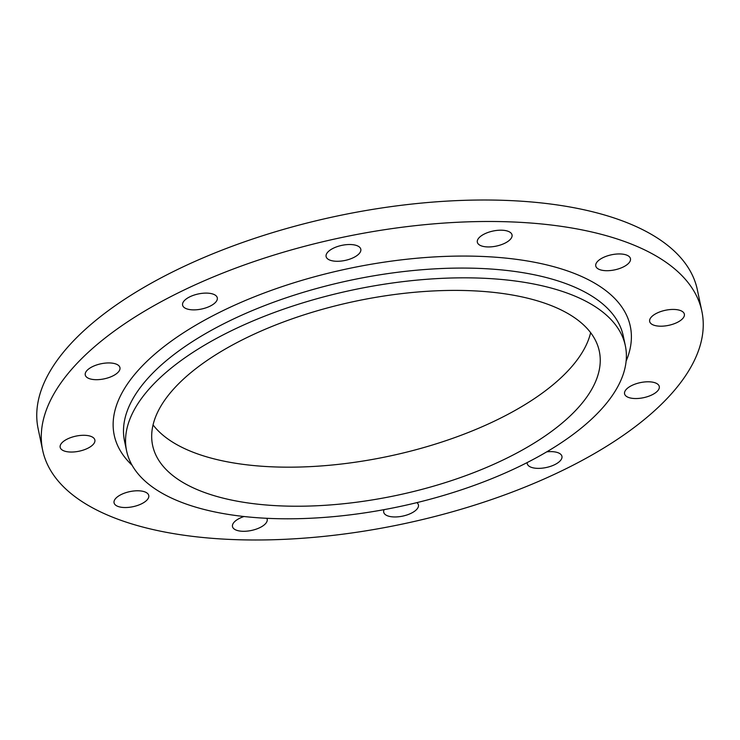 <?xml version="1.0" encoding="UTF-8"?>
<svg xmlns="http://www.w3.org/2000/svg" width="740" height="740" viewBox="0 0 740 740"><rect width="100%" height="100%" fill="white"/><g stroke="black" fill="none" stroke-linecap="round" stroke-linejoin="round"><path stroke-width="1.11" d="M138.611 490.796A17.732 7.705 -11.9 0 1 148.758 495.504A17.732 7.705 -11.9 0 1 124.209 507.52A17.732 7.705 -11.9 0 1 114.062 502.812A17.732 7.705 -11.9 0 1 138.611 490.796M266.835 518.305A17.732 7.705 -11.9 0 1 267.186 519.258A17.732 7.705 -11.9 0 1 242.637 531.283A17.732 7.705 -11.9 0 1 232.49 526.575A17.732 7.705 -11.9 0 1 243.996 516.52M416.907 502.627A17.732 7.705 -11.9 0 1 418.424 504.93A17.732 7.705 -11.9 0 1 393.874 516.946A17.732 7.705 -11.9 0 1 383.727 512.237A17.732 7.705 -11.9 0 1 384.125 509.638M546.758 451.844A17.732 7.705 -11.9 0 1 551.79 451.631A17.732 7.705 -11.9 0 1 561.938 456.339A17.732 7.705 -11.9 0 1 537.388 468.355A17.732 7.705 -11.9 0 1 527.241 463.647A17.732 7.705 -11.9 0 1 527.185 462.574M649.128 381.803A17.732 7.705 -11.9 0 1 659.275 386.511A17.732 7.705 -11.9 0 1 634.726 398.527A17.732 7.705 -11.9 0 1 624.579 393.819A17.732 7.705 -11.9 0 1 649.128 381.803M674.205 309.45A17.732 7.705 -11.9 0 1 684.352 314.158A17.732 7.705 -11.9 0 1 659.803 326.183A17.732 7.705 -11.9 0 1 649.665 321.475A17.732 7.705 -11.9 0 1 674.205 309.45M620.314 253.959A17.732 7.705 -11.9 0 1 630.462 258.667A17.732 7.705 -11.9 0 1 605.912 270.692A17.732 7.705 -11.9 0 1 595.765 265.984A17.732 7.705 -11.9 0 1 620.314 253.959M501.887 230.205A17.732 7.705 -11.9 0 1 512.034 234.904A17.732 7.705 -11.9 0 1 487.484 246.929A17.732 7.705 -11.9 0 1 477.337 242.221A17.732 7.705 -11.9 0 1 501.887 230.205M350.658 244.533A17.732 7.705 -11.9 0 1 360.805 249.241A17.732 7.705 -11.9 0 1 336.256 261.266A17.732 7.705 -11.9 0 1 326.109 256.558A17.732 7.705 -11.9 0 1 350.658 244.533M207.144 293.123A17.732 7.705 -11.9 0 1 217.292 297.832A17.732 7.705 -11.9 0 1 192.742 309.857A17.732 7.705 -11.9 0 1 182.595 305.148A17.732 7.705 -11.9 0 1 207.144 293.123M84.721 435.305A17.732 7.705 -11.9 0 1 94.868 440.013A17.732 7.705 -11.9 0 1 70.319 452.029A17.732 7.705 -11.9 0 1 60.171 447.321A17.732 7.705 -11.9 0 1 84.721 435.305M109.807 362.952A17.732 7.705 -11.9 0 1 119.954 367.66A17.732 7.705 -11.9 0 1 95.404 379.675A17.732 7.705 -11.9 0 1 85.257 374.967A17.732 7.705 -11.9 0 1 109.807 362.952M272.45 518.537A254.856 110.806 -11.9 0 1 126.596 450.864A254.856 110.806 -11.9 0 1 479.483 278.092A254.856 110.806 -11.9 0 1 625.346 345.765A254.856 110.806 -11.9 0 1 272.45 518.537M590.64 332.686A228.262 99.243 -11.9 0 1 275.021 466.94A228.262 99.243 -11.9 0 1 153.06 424.899M468.688 290.635A228.262 99.243 -11.9 0 1 599.317 351.25A228.262 99.243 -11.9 0 1 283.254 505.993A228.262 99.243 -11.9 0 1 152.616 445.388A228.262 99.243 -11.9 0 1 468.688 290.635M235.44 539.645A336.848 146.455 -11.9 0 1 42.652 450.197A336.848 146.455 -11.9 0 1 509.092 221.834A336.848 146.455 -11.9 0 1 701.871 311.281A336.848 146.455 -11.9 0 1 235.44 539.645M42.652 450.197L38.129 428.719A336.848 146.455 -11.9 0 1 504.56 200.355A336.848 146.455 -11.9 0 1 697.348 289.803L701.871 311.281M625.346 345.765L623.284 335.997A254.856 110.806 168.1 0 0 477.43 268.333A254.856 110.806 168.1 0 0 124.533 441.105L126.596 450.864M132.09 465.247A263.718 114.654 -11.9 0 1 192.853 326.95A263.718 114.654 -11.9 0 1 479.381 256.336A263.718 114.654 -11.9 0 1 626.123 361.139"/></g></svg>
